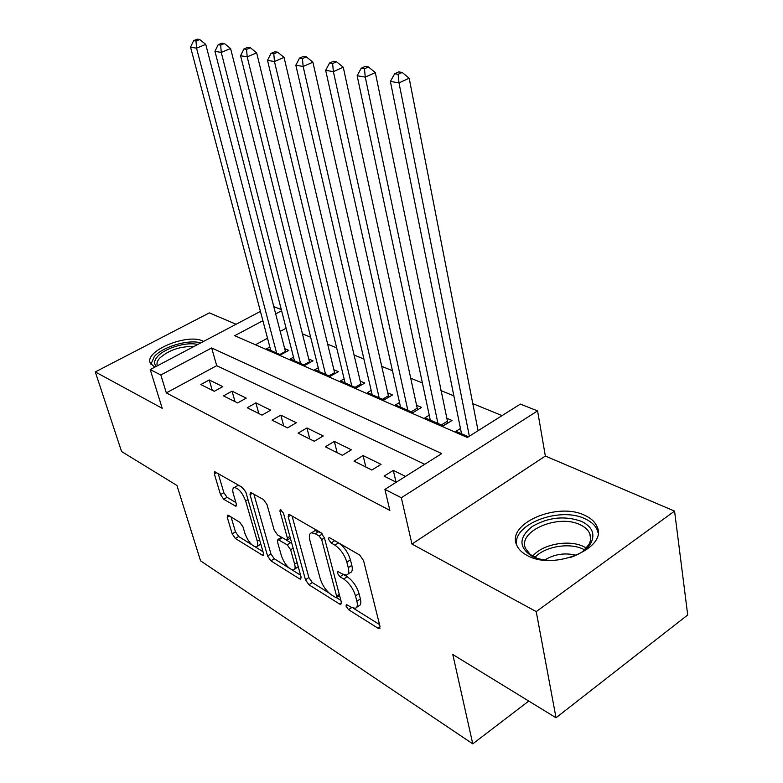<?xml version="1.0" encoding="UTF-8"?>
<svg xmlns="http://www.w3.org/2000/svg" width="783" height="783" viewBox="0 0 783 783"><rect width="100%" height="100%" fill="white"/><g stroke="black" fill="none" stroke-linecap="round" stroke-linejoin="round"><path stroke-width="1.17" d="M345.998 606.042L348.533 609.673L378.062 628.25L379.442 628.661L380.019 626.478L363.527 560.491L359.691 555.049L329.79 537.804L328.958 537.588L328.547 539.281L331.14 542.962L334.918 545.164C340.478 549.01 344.461 554.667 346.849 562.145L348.259 567.655C349.267 571.991 348.66 574.468 346.419 575.094L342.396 573.988L337.776 571.492L337.385 573.097L339.949 576.758L343.708 579.029C349.238 582.973 353.172 588.591 355.511 595.902L356.882 601.256C357.851 605.386 357.263 607.745 355.139 608.322L350.999 607.119L346.37 604.515L345.998 606.042M334.312 540.417L338.501 542.873L334.918 545.164M203.59 341.408L203.032 341.134C187.714 332.961 144.013 350.96 150.307 363.106L154.76 367.168M527.448 555.607C554.08 570.836 608.127 547.963 597.018 526.626C595.051 521.967 591.028 518.229 584.96 515.42C557.731 501.58 506.356 523.465 516.663 545.027C518.424 549.284 522.016 552.808 527.448 555.607M228.509 515.4L227.608 515.145L227.276 517.348L232.199 533.849L235.37 538.489L263.127 555.617L263.499 553.464L245.882 492.292L242.524 487.457L214.728 471.689L214.376 474.038L220.503 494.611L223.723 499.28L235.967 506.317L236.329 504.046L233.324 493.76C232.336 490.119 232.668 488.044 234.332 487.535C238.717 488.357 242.495 492.85 245.666 501.022L257.284 541.2C258.194 544.606 257.871 546.544 256.305 547.004C251.93 546.123 248.162 541.65 244.991 533.595L243.073 527.037L239.823 522.32L228.509 515.4M424.758 464.29L216.715 365.681L166.319 392.89L160.828 374.988L150.209 369.576L260.436 311.409M556.028 717.766L536.228 611.601L674.564 511.103L687.709 614.978L556.028 717.766L452.799 654.51L472.766 743.85L200.565 560.834L176.948 485.47L121.58 451.537L95.291 371.925L162.218 408.305L150.209 369.576M674.564 511.103L545.35 456.049L411.956 544.048L536.228 611.601M411.956 544.048L401.327 497.743L384.913 489.365L441.739 453.592L211.655 347.955L160.828 374.988M166.319 392.89L389.865 510.399L384.913 489.365M305.468 579.763L308.933 584.764L339.597 604.055L340.84 604.417L341.349 602.244L324.416 537.823L320.746 532.577L289.749 514.705L288.682 514.431L288.183 516.819L305.468 579.763L308.874 577.57L312.329 582.562L329.056 593.015M299.527 578.843L270.918 560.843L267.6 556.038L250.012 494.69L250.433 492.321L263.548 499.583L266.983 504.536L274.167 530.062L277.583 534.985L286.921 540.25L287.371 537.97L279.932 511.142L280.275 509.469L283.456 513.178L301.083 577.012L300.643 579.175L299.527 578.843L301.23 577.746M236.084 324.26L209.364 312.877L95.291 371.925M269.851 347.006L266.719 348.709L280.715 354.816L288.77 350.392L284.64 348.621M293.527 357.165L290.248 358.986L304.861 365.358L313.014 360.806L308.698 358.947M318.26 367.765L314.815 369.703L330.083 376.369L338.334 371.671L333.822 369.733M344.119 378.835L340.488 380.92L356.461 387.888L364.809 383.044L360.082 381.018M371.171 390.414L367.344 392.645L384.071 399.947L392.518 394.945L387.575 392.821M399.516 402.521L395.484 404.928L413.013 412.582L421.557 407.414L416.38 405.193M429.241 415.205L424.983 417.809L443.374 425.835L452.016 420.491L446.584 418.161M405.525 476.397L393.301 470.387L384.081 476.142L396.247 482.23M353.975 461.099L371.856 470.035L381.037 464.358L363.087 455.549L353.975 461.099M325.346 446.79L342.357 455.295L351.41 449.814L334.331 441.416L325.346 446.79M298.069 433.156L314.277 441.26L323.222 435.965L306.946 427.968L298.069 433.156M272.063 420.158L287.518 427.88L296.346 422.761L280.823 415.137L272.063 420.158M247.232 407.747L261.992 415.127L270.712 410.165L255.884 402.883L247.232 407.747M223.507 395.895L237.621 402.942L246.224 398.136L232.052 391.167L223.507 395.895M222.803 386.636L209.247 379.97L200.82 384.551L214.317 391.294L222.803 386.636M502.079 415.616L472.785 403.617M453.876 395.875L440.888 390.551M422.399 382.985L410.517 378.12M392.449 370.721L381.575 366.268M363.899 359.025L353.965 354.963M336.67 347.877L327.588 344.158M310.655 337.228L302.375 333.832M286.098 328.234L280.177 331.424M267.532 338.246L255.454 344.774M460.463 428.507L455.941 431.325L468.449 436.787M472.766 743.85L528.77 701.069M273.747 306.593L281.303 309.588M262.892 320.707L234.704 335.692L467.343 437.472L520.372 404.097L537.578 410.899L401.327 497.743M545.35 456.049L537.578 410.899M281.606 310.753L275.645 313.924M216.715 365.681L211.655 347.955M393.301 470.387L396.002 482.103M363.087 455.549L365.847 467.03M334.331 441.416L337.15 452.691M306.946 427.968L309.804 439.018M280.823 415.137L283.72 425.991M255.884 402.883L258.811 413.541M232.052 391.167L235.008 401.64M209.247 379.97L212.222 390.247M356.696 607.275L358.624 605.983C360.757 605.396 361.345 603.037 360.395 598.917L356.882 601.256M344.001 574.781L347.231 576.719C352.771 580.643 356.696 586.261 359.025 593.563L360.395 598.917M348.014 574.047L349.962 572.774C352.203 572.148 352.83 569.662 351.821 565.326L348.259 567.655M338.501 542.873C344.07 546.7 348.044 552.348 350.422 559.825L351.821 565.326M353.339 608.195L379.549 624.589M292.069 516.036L308.874 577.57M336.338 597.566L340.869 600.404M335.378 597.341L336.24 597.595L336.592 596.069L321.696 539.644L319.141 535.993L315.255 533.742L311.595 532.792C309.373 533.438 308.805 535.964 309.892 540.368L320.169 578.588C322.469 585.635 326.257 591.087 331.532 594.943L335.378 597.341M313.65 531.5L315.138 530.571L321.206 532.89M300.584 575.211L292.069 569.887M288.907 567.91L274.246 558.749L270.918 560.843M253.829 493.975L270.938 553.943L274.246 558.749M281.479 556.028C284.738 564.426 288.741 569.084 293.478 570.014C295.122 569.544 295.504 567.597 294.633 564.171L290.65 549.793L287.204 544.821L277.896 539.536L277.466 541.777L281.479 556.028M294.555 569.329L298.215 566.657M291.902 543.764L290.63 542.668L287.204 544.821M286.627 540.26L290.63 542.668M281.596 537.402L280.911 537.657M257.255 546.417L260.778 544.028M245.793 492.037C242.71 487.564 240.029 485.401 237.738 485.519L236.779 486.086M218.134 473.382L223.84 492.644L227.05 497.303L235.898 502.569M231.054 516.956L235.468 531.863L238.649 536.482L251.686 544.635M255.444 546.984L263 551.712M478.09 430.719L409.166 78.202L398.997 82.9L390.384 81.422L461.52 433.762M469.36 436.209L398.997 82.9L398.116 74.316L402.188 72.447L398.733 71.879L394.671 73.749L398.116 74.316M390.384 81.422L394.671 73.749M402.188 72.447L409.166 78.202M551.516 560.413C543.94 560.325 537.451 558.935 532.039 556.263L531.911 556.194C518.581 547.356 518.669 537.471 532.166 526.528C548.423 517.132 564.944 515.439 581.74 521.458C592.075 526.685 595.207 533.752 591.136 542.658C587.367 549.196 580.291 554.188 569.887 557.643M583.002 551.33L588.933 544.498C590.881 540.818 591.175 537.246 589.824 533.81C588.268 530.091 585.087 527.096 580.281 524.835C558.533 513.57 517.26 531.187 525.579 548.511L530.12 554.403L537.021 558.269M598.046 532.587L597.292 530.101C595.344 525.462 591.351 521.742 585.332 518.933C560.158 506.161 512.297 524.101 516.653 545.007M544.782 559.962C554.472 554.119 564.925 552.544 576.161 555.235M156.277 366.366C153.693 363.684 154.124 360.395 157.579 356.5C164.949 348.014 186.736 341.525 197.717 344.51M193.881 346.526C180.198 346.213 168.805 350.089 159.703 358.134C157.256 360.855 156.453 363.322 157.295 365.534L157.403 365.778M200.83 342.866C188.39 339.196 162.942 346.634 154.349 356.49L150.933 364.252M447.847 423.074L375.311 72.574L365.279 77.116L357.136 75.726L430.288 420.119M437.951 423.466L365.279 77.116L364.467 68.777L368.48 66.966L365.211 66.438L361.208 68.238L364.467 68.777M357.136 75.726L361.208 68.238M368.48 66.966L375.311 72.574M417.574 409.822L343.267 67.24L333.382 71.645L325.669 70.323L400.544 407.14M407.845 410.321L333.382 71.645L332.618 63.531L336.582 61.788L333.489 61.28L329.535 63.022L332.618 63.531M325.669 70.323L329.535 63.022M336.582 61.788L343.267 67.24M388.711 397.196L312.897 62.2L303.148 66.467L295.837 65.204L372.179 394.749M379.148 397.793L303.148 66.467L302.444 58.568L306.349 56.875L303.413 56.396L299.507 58.089L302.444 58.568M295.837 65.204L299.507 58.089M306.349 56.875L312.897 62.2M361.169 385.158L284.063 57.404L274.451 61.544L267.512 60.35L345.097 382.926M351.753 385.833L274.451 61.544L273.805 53.851L277.652 52.207L274.862 51.756L271.016 53.401L273.805 53.851M267.512 60.35L271.016 53.401M277.652 52.207L284.063 57.404M334.85 373.657L256.667 52.843L247.193 56.865L240.587 55.73L319.219 371.631M325.581 374.411L247.193 56.865L246.586 49.378L250.384 47.773L247.731 47.342L243.934 48.938L246.586 49.378M240.587 55.73L243.934 48.938M250.384 47.773L256.667 52.843M309.686 362.666L230.594 48.517L221.256 52.422L214.963 51.345L294.467 360.826M300.555 363.478L221.256 52.422L220.689 45.111L224.427 43.554L221.902 43.153L218.163 44.7L220.689 45.111M214.963 51.345L218.163 44.7M224.427 43.554L230.594 48.517M285.589 352.144L205.753 44.386L196.543 48.184L190.553 47.156L270.761 350.481M276.595 353.025L196.543 48.184L196.014 41.049L199.704 39.541L197.296 39.15L193.616 40.657L196.014 41.049M190.553 47.156L193.616 40.657M199.704 39.541L205.753 44.386M351.733 607.539L348.533 609.673M334.713 540.691L331.14 542.962M343.375 574.516L339.949 576.758M359.025 593.563L355.511 595.902M347.231 576.719L343.708 579.029M350.422 559.825L346.849 562.145M380.098 626.85L378.062 628.25M290.718 515.263L288.183 516.819M341.466 602.802L339.597 604.055M312.329 582.562L308.933 584.764M339.264 594.307L336.592 596.069M324.436 537.911L321.696 539.644M322.332 533.977L319.141 535.993M318.808 531.51L315.255 533.742M270.938 553.943L267.6 556.038M252.488 493.202L250.012 494.69M289.867 536.414L287.371 537.97M281.606 510.115L279.932 511.142M297.1 562.605L294.633 564.171M293.136 548.237L290.65 549.793M282.223 537.774L278.944 539.82M259.565 539.79L257.284 541.2M247.986 499.632L245.666 501.022M236.535 505.172L235.047 506.063M227.05 497.303L223.723 499.28M223.84 492.644L220.503 494.611M216.803 472.619L214.376 474.038M263.675 554.344L262.129 555.313M238.649 536.482L235.37 538.489M235.468 531.863L232.199 533.849M229.497 516.007L227.276 517.348M532.724 556.204C542.061 544.214 569.075 539.154 583.854 546.681L586.418 548.08M584.676 549.881L583.452 549.255C569.662 542.227 544.674 546.456 534.965 557.398M447.759 422.898L443.158 425.737M447.23 421.323L441.348 424.954M417.045 408.295L411.232 411.799M388.26 395.865L382.515 399.261M360.787 384.003L355.11 387.301M334.537 372.669L328.919 375.869M309.422 361.834L303.873 364.927M285.374 351.45L279.893 354.464M379.961 628.299L379.442 628.661M339.548 595.403L336.563 597.38M315.138 530.571L311.595 532.792M290.336 538.117L287.332 539.996M281.312 537.412L277.896 539.536M237.738 485.519L234.332 487.535M588.933 544.498L591.136 542.658M590.636 538.87L589.824 533.81M534.192 557.016L531.911 556.194"/></g></svg>
